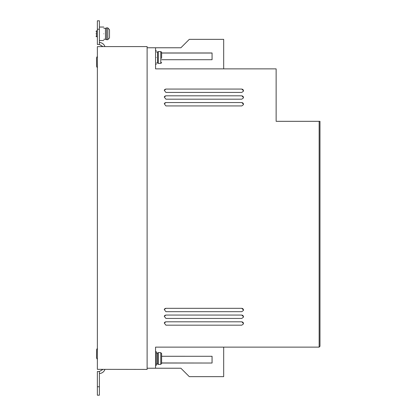 <?xml version="1.0" encoding="UTF-8"?>
<svg xmlns="http://www.w3.org/2000/svg" width="416" height="416" viewBox="0 0 416 416"><rect width="100%" height="100%" fill="white"/><g stroke="black" fill="none" stroke-linecap="round" stroke-linejoin="round"><path stroke-width="0.62" d="M156.395 364L157.576 364L157.576 353.038L158.304 352.617L158.304 364.421L159.936 364.421M156.395 62.962L157.576 62.962L157.576 52L158.304 51.579L158.304 63.383L159.936 63.383M96.018 33.784C96.018 30.883 96.018 30.883 96.018 33.784C96.018 30.883 96.018 30.883 96.018 33.784C96.018 36.691 96.018 36.691 96.018 33.784C96.018 36.691 96.018 36.691 96.018 33.784M103.776 39.265L105.461 39.265L105.461 28.304L106.579 27.882L106.579 39.686L107.822 39.686M159.936 63.326L160.779 63.326L161.621 62.468L161.34 63.107M109.507 37.918L109.507 29.656L107.822 27.945L107.822 39.629L109.507 37.918L109.507 34.627M155.553 365.264L156.395 365.264L156.395 351.775L155.553 351.775M156.395 57.481C156.395 66.186 156.395 66.186 156.395 57.481C156.395 48.781 156.395 48.781 156.395 57.481M103.776 33.784C103.776 42.489 103.776 42.489 103.776 33.784C103.776 25.085 103.776 25.085 103.776 33.784M159.936 364.359L160.779 364.359L160.779 352.674L161.621 353.532L161.621 363.506L160.779 364.359M223.683 347.136L223.683 376.646L189.301 376.646L180.882 368.228L147.118 368.228M102.934 46.592L97.365 46.66L97.365 369.34L147.118 369.408L147.118 46.592L102.934 46.592L99.393 44.47L99.393 20.8L97.365 20.8L97.365 29.234L99.393 29.234M223.683 68.864L223.683 39.354L189.301 39.354L180.882 47.772L147.118 47.772M155.553 368.228L155.553 347.136L319.14 347.136L319.982 346.294L319.982 121.321L276.136 121.321L276.136 68.864L155.553 68.864L155.553 47.772M241.795 325.182L243.422 323.929L243.485 323.492L241.795 321.807L165.906 321.807L164.273 323.055L165.906 325.182L241.795 325.182M241.795 311.688L243.422 310.44L243.485 310.003L241.795 308.313L165.906 308.313L164.273 309.566L165.906 311.688L241.795 311.688M241.8 105.929L243.428 104.681L243.485 104.244L241.8 102.554L165.906 102.554L164.278 103.808L165.906 105.929L241.8 105.929M241.8 99.185L243.428 97.932L243.485 97.495L241.8 95.81L165.906 95.81L164.278 97.058L165.906 99.185L241.8 99.185M241.8 92.435L243.428 91.187L243.485 90.75L241.8 89.066L165.906 89.066L164.278 90.314L165.906 92.435L241.8 92.435M319.14 121.321L319.14 347.136M241.795 318.432L243.422 317.184L243.485 316.748L241.795 315.063L165.906 315.063L164.273 316.311L165.906 318.432L241.795 318.432M161.621 356.278L212.072 356.283L212.072 363.028L161.621 363.028M161.621 59.722L212.072 59.717L212.072 52.972L161.621 52.972M165.906 321.807L241.795 321.807M243.417 323.955A1.685 1.685 15 0 0 241.784 321.859M165.89 321.859A1.685 1.685 15 0 0 164.268 323.081M165.906 308.313L241.795 308.313M243.417 310.466A1.685 1.685 15 0 0 241.784 308.365M165.89 308.365A1.685 1.685 15 0 0 164.268 309.587M165.906 102.554L241.8 102.554M243.417 104.712A1.685 1.685 15 0 0 241.779 102.622M165.89 102.622A1.685 1.685 15 0 0 164.268 103.839M165.906 95.81L241.8 95.81M243.417 97.968A1.685 1.685 15 0 0 241.779 95.878M165.89 95.878A1.685 1.685 15 0 0 164.268 97.094M165.906 89.066L241.8 89.066M243.417 91.224A1.685 1.685 15 0 0 241.779 89.133M165.89 89.133A1.685 1.685 15 0 0 164.268 90.345M165.906 315.063L241.795 315.063M243.417 317.21A1.685 1.685 15 0 0 241.784 315.115M165.89 315.115A1.685 1.685 15 0 0 164.268 316.337M161.621 362.96L212.072 363.028M212.051 362.96L212.051 356.283M104.957 369.408C103.938 371.914 102.081 373.292 99.393 373.552M99.393 42.448C102.081 42.708 103.938 44.086 104.957 46.592M212.072 52.972L212.051 59.717M161.621 53.04L212.051 53.04M102.934 369.408L99.393 371.53L99.393 395.2L97.365 395.2L97.365 371.53L99.393 371.53M99.393 44.47L97.365 44.47L97.365 29.234M159.936 352.674L160.779 352.674M161.621 58.323L161.621 52.494L160.779 51.641L159.936 51.641M160.779 63.326L160.779 51.641L161.34 51.854M161.621 357.677L161.621 353.532M161.621 363.506L161.621 359.362M161.621 56.638L161.621 52.494M96.975 56.872L96.502 58.089L97.074 56.774M97.365 67.761L96.606 66.347L97.214 67.647M96.502 58.089L96.606 66.347M97.365 348.244L96.606 349.653L96.502 357.911L97.365 359.429M96.543 354.624L96.502 357.911L96.543 354.624M109.507 29.656L109.507 32.942M96.564 352.94L96.606 349.653L96.564 352.94M96.018 31.34L96.522 30.836L96.522 36.738L97.365 36.738M99.393 386.766L97.365 386.766M156.395 64.225L155.553 64.225M103.776 40.534L99.393 40.534M156.395 50.736L155.553 50.736M157.576 353.038L156.395 353.038M103.776 27.04L99.393 27.04M157.576 52L156.395 52M157.576 364L158.304 364.421M157.576 62.962L158.304 63.383M159.936 352.617L158.304 352.617M96.522 30.836L97.365 30.836M105.461 28.304L103.776 28.304M159.936 51.579L158.304 51.579M96.522 36.738L96.018 36.234M105.461 39.265L106.579 39.686M107.822 27.882L106.579 27.882"/></g></svg>

